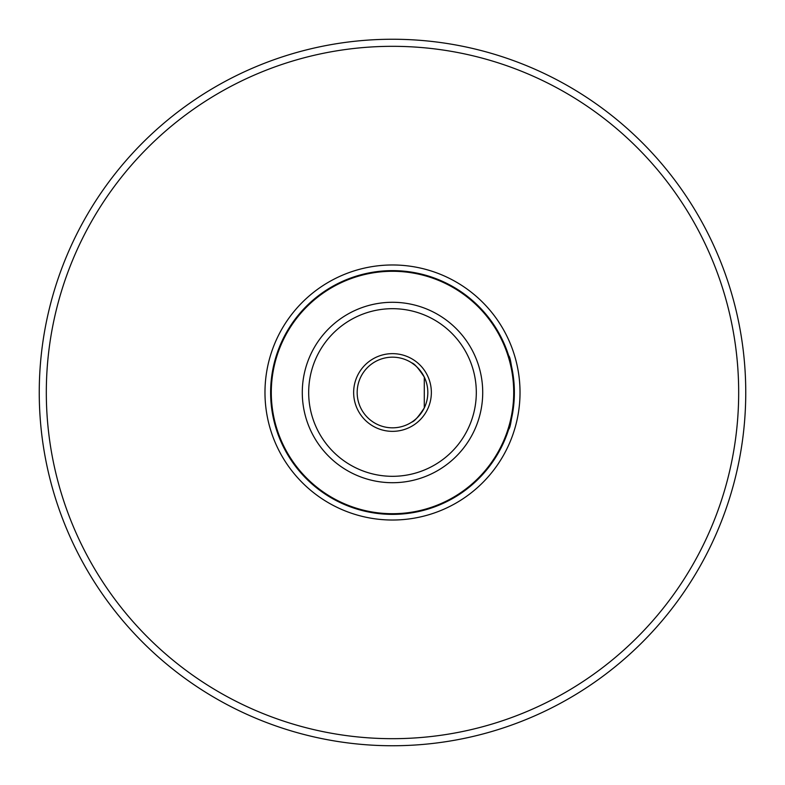 <?xml version="1.0" encoding="UTF-8"?>
<svg xmlns="http://www.w3.org/2000/svg" width="785" height="785" viewBox="0 0 785 785"><rect width="100%" height="100%" fill="white"/><g stroke="black" fill="none" stroke-linecap="round" stroke-linejoin="round"><path stroke-width="1.18" d="M415.02 365.28L411.801 362.915C414.294 363.484 418.454 368.214 424.292 377.104L424.292 407.896C418.454 416.786 414.294 421.516 411.801 422.085M423.027 374.72L420.838 371.413M420.74 371.276L418.042 368.096M417.414 367.459L416.001 366.134M427.825 392.5A35.325 35.325 0 0 1 374.837 423.095A35.325 35.325 0 0 1 374.837 361.905A35.325 35.325 0 0 1 427.825 392.5A35.325 35.325 0 0 1 374.837 423.095A35.325 35.325 0 0 1 374.837 361.905A35.325 35.325 0 0 1 427.825 392.5M509.946 425.048L509.465 426.716M508.709 429.228C510.417 428.178 512.311 415.942 514.371 392.5C512.311 369.068 510.417 356.822 508.709 355.772L508.709 355.772M514.126 384.817L514.371 391.95M46.315 392.5A346.185 346.185 0 0 0 565.592 692.301A346.185 346.185 0 0 0 565.592 92.699A346.185 346.185 0 0 0 46.315 392.5M39.25 392.5A353.25 353.25 0 0 0 368.832 744.955A353.25 353.25 0 0 0 742.581 439.737A353.25 353.25 0 0 0 463.091 46.374A353.25 353.25 0 0 0 39.25 392.5M514.371 392.5A121.871 121.871 0 0 1 331.564 498.043A121.871 121.871 0 0 1 331.564 286.957A121.871 121.871 0 0 1 514.371 392.5A121.871 121.871 0 0 1 331.564 498.043A121.871 121.871 0 0 1 331.564 286.957A121.871 121.871 0 0 1 514.371 392.5M431.358 392.5A38.858 38.858 0 0 1 373.071 426.147A38.858 38.858 0 0 1 373.071 358.853A38.858 38.858 0 0 1 431.358 392.5M264.977 392.5A127.523 127.523 0 0 0 456.262 502.94A127.523 127.523 0 0 0 456.262 282.06A127.523 127.523 0 0 0 264.977 392.5M513.714 392.5A121.214 121.214 0 0 1 331.898 497.474A121.214 121.214 0 0 1 331.898 287.526A121.214 121.214 0 0 1 513.714 392.5M482.716 392.5A90.216 90.216 0 0 1 347.392 470.627A90.216 90.216 0 0 1 347.392 314.373A90.216 90.216 0 0 1 482.716 392.5M476.309 392.5A83.809 83.809 0 0 1 350.591 465.083A83.809 83.809 0 0 1 350.591 319.917A83.809 83.809 0 0 1 476.309 392.5"/></g></svg>
